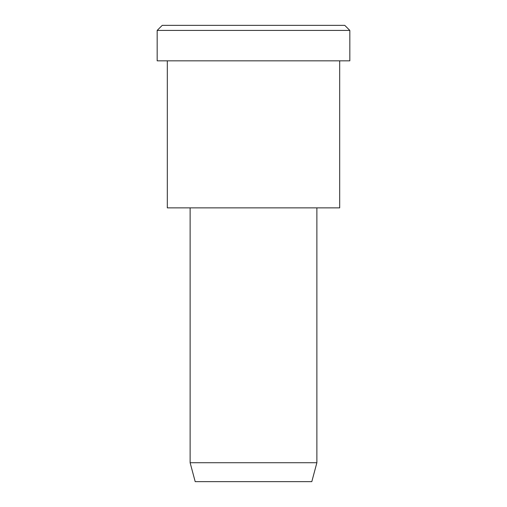 <?xml version="1.0" encoding="UTF-8"?>
<svg xmlns="http://www.w3.org/2000/svg" width="507" height="507" viewBox="0 0 507 507"><rect width="100%" height="100%" fill="white"/><g stroke="black" fill="none" stroke-linecap="round" stroke-linejoin="round"><path stroke-width="0.76" d="M349.83 60.84L157.17 60.84L349.83 60.84L349.83 30.42L344.76 25.35L162.24 25.35L344.76 25.35L349.83 30.42L157.17 30.42L349.83 30.42L157.17 30.42L349.83 30.42L349.83 60.84L205.335 60.84M316.875 462.726L311.805 481.65L195.195 481.65L311.805 481.65L316.875 462.726L190.125 462.726L316.875 462.726L190.125 462.726L316.875 462.726L316.875 207.87L316.875 462.726M311.805 481.65L224.348 481.65M339.69 207.87L167.31 207.87L339.69 207.87L339.69 60.84L339.69 207.87L210.405 207.87M207.87 25.35L344.76 25.35M162.24 25.35L157.17 30.42L157.17 60.84M195.195 481.65L190.125 462.726L190.125 207.87M167.31 60.84L167.31 207.87"/></g></svg>
